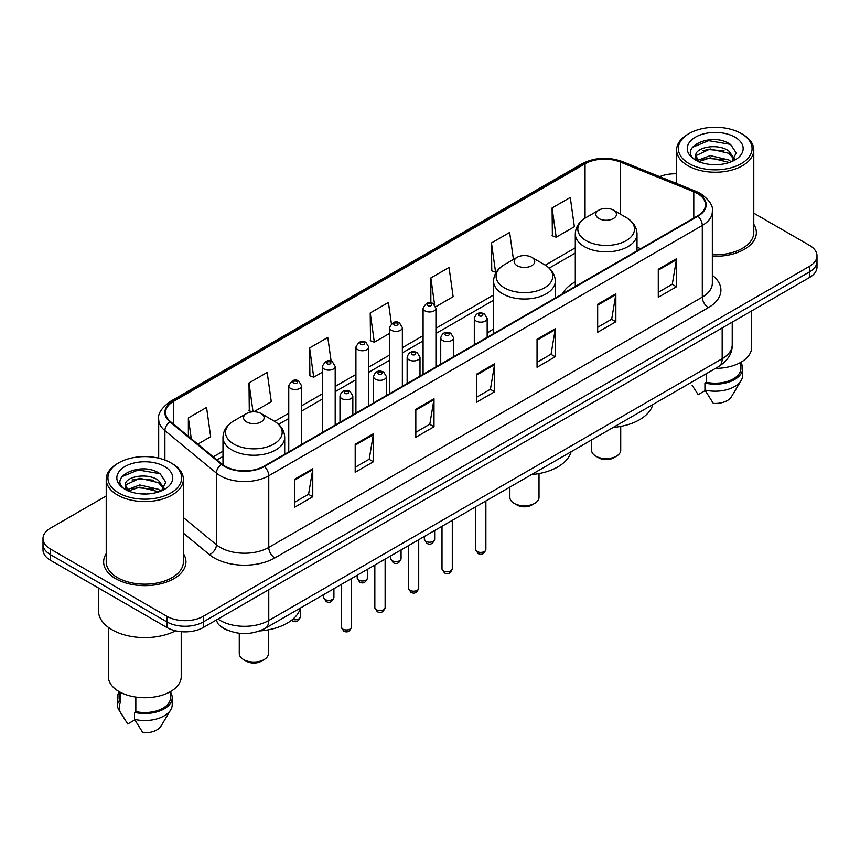 <?xml version="1.0" encoding="UTF-8"?>
<svg xmlns="http://www.w3.org/2000/svg" width="860" height="860" viewBox="0 0 860 860"><rect width="100%" height="100%" fill="white"/><g stroke="black" fill="none" stroke-linecap="round" stroke-linejoin="round"><path stroke-width="1.29" d="M493.586 329.047A45.44 26.23 0 0 0 487.168 333.304M575.297 281.865A45.44 26.23 0 0 0 562.505 293.84M227.975 630.401A25.714 14.846 180 0 1 220.73 626.392L219.558 625.413A17.146 11.47 129.5 0 1 216.57 619.845M106.221 495.962L50.536 528.115A25.714 14.846 0 0 0 43 538.618L43 549.809A25.714 14.846 0 0 0 50.536 560.312L166.915 627.51A25.714 14.846 0 0 0 203.293 627.51L809.464 277.533A25.714 14.846 0 0 0 817 267.03L817 261.429A25.714 14.846 0 0 1 809.464 271.932A25.714 14.846 0 0 0 817 261.429L817 255.839A25.714 14.846 0 0 0 809.464 245.337L753.779 213.183M43 538.618A25.714 14.846 0 0 0 50.536 549.11L166.915 616.308A25.714 14.846 0 0 0 203.293 616.308L203.293 621.909L809.464 271.932L203.293 621.909A25.714 14.846 0 0 1 166.915 621.909A25.714 14.846 0 0 0 203.293 621.909L203.293 627.51M50.536 549.11L50.536 554.711L166.915 621.909L50.536 554.711A25.714 14.846 0 0 1 43 544.208A25.714 14.846 0 0 0 50.536 554.711L50.536 560.312M106.221 553.625A41.151 23.758 0 0 0 103.641 561.892A41.151 23.758 0 0 0 115.692 578.683A41.151 23.758 0 0 0 160.541 583.832A41.151 23.758 0 0 0 185.943 561.892A41.151 23.758 0 0 0 183.374 553.625A41.151 23.758 0 0 1 185.943 561.892A41.151 23.758 0 0 1 160.541 583.832A41.151 23.758 0 0 1 115.692 578.683A41.151 23.758 0 0 1 103.641 561.892A41.151 23.758 0 0 1 106.221 553.625M697.449 193.543A27.434 15.835 180 0 1 705.479 204.734A27.434 15.835 180 0 1 697.449 215.935L263.912 466.238A27.434 15.835 180 0 1 222.041 464.12L170.517 421.637A27.434 15.835 180 0 1 165.55 412.553A27.434 15.835 180 0 1 173.58 401.351L585.058 163.787A27.434 15.835 180 0 1 620.2 162.013L693.784 191.758A27.434 15.835 180 0 1 697.449 193.543M697.933 193.263A28.122 16.232 0 0 0 694.181 191.436L620.587 161.691A28.122 16.232 0 0 0 584.574 163.507L173.096 401.072A28.122 16.232 0 0 0 169.947 421.862L221.471 464.346A28.122 16.232 0 0 0 264.396 466.518L697.933 216.215A28.122 16.232 0 0 0 697.933 193.263M294.582 479.256L294.582 507.26L312.76 496.757L312.76 468.754L294.582 479.256M294.582 502.294L308.589 494.199L312.696 469.689A6.858 3.956 -120 0 0 312.76 468.754M308.46 494.274L312.76 496.757M355.202 444.265L355.202 472.258L373.38 461.755L373.38 433.762L355.202 444.265M355.202 467.292L369.209 459.208L373.304 434.687A6.858 3.956 -120 0 0 373.38 433.762M369.08 459.272L373.38 461.755M415.821 409.263L415.821 437.256L433.999 426.764L433.999 398.76L415.821 409.263M415.821 432.29L429.817 424.206L433.924 399.696A6.858 3.956 -120 0 0 433.999 398.76M429.699 424.281L433.999 426.764M658.287 269.277L658.287 297.27L676.476 286.778L676.476 258.774L658.287 269.277M658.287 292.303L672.294 284.219L676.401 259.709A6.858 3.956 -120 0 0 676.476 258.774M672.165 284.284L676.476 286.778M597.668 304.268L597.668 332.272L615.857 321.769L615.857 293.776L597.668 304.268M597.668 327.305L611.675 319.21L615.782 294.7A6.858 3.956 -120 0 0 615.857 293.776M611.557 319.286L615.857 321.769M537.048 339.27L537.048 367.263L555.237 356.771L555.237 328.767L537.048 339.27M537.048 362.296L551.056 354.212L555.162 329.702A6.858 3.956 -120 0 0 555.237 328.767M550.938 354.288L555.237 356.771M476.429 374.261L476.429 402.265L494.618 391.762L494.618 363.769L476.429 374.261M476.429 397.298L490.437 389.214L494.543 364.694A6.858 3.956 -120 0 0 494.618 363.769M490.318 389.279L494.618 391.762M712.338 256.258A41.151 23.758 0 0 0 756.359 232.565A41.151 23.758 0 0 0 753.779 224.299A41.151 23.758 0 0 1 756.359 232.565A41.151 23.758 0 0 1 712.338 256.258M203.293 616.308L809.464 266.331A25.714 14.846 0 0 0 817 255.839M676.626 173.827A25.714 14.846 0 0 0 659.695 176.666M253.807 411.789L271.287 401.695L267.18 372.444L248.992 382.947L249.292 410.779M197.789 444.136L210.668 436.697L206.561 407.446L188.372 417.938L188.372 436.364M435.719 306.762L453.134 296.711L449.038 267.449L430.849 277.952L430.849 302.849M513.442 259.451L509.647 232.458L491.469 242.961L491.759 270.782M552.088 207.959L556.194 237.209L574.372 226.718L570.266 197.456L552.088 207.959L552.378 235.79M331.143 361.264L327.8 337.453L309.611 347.945L309.901 375.777M391.397 323.683L388.419 302.451L370.23 312.954L370.52 340.775M370.23 312.954L374.337 342.205L389.505 333.443M374.337 342.205L370.23 340.667M430.849 277.952L434.623 304.848M491.469 242.961L495.575 272.212L496.682 271.567M495.575 272.212L491.469 270.674M556.194 237.209L552.088 235.683M309.611 347.945L313.717 377.207L322.339 372.229M313.717 377.207L309.611 375.669M252.216 411.865L248.992 410.661M248.992 382.947L253.044 411.811M188.372 417.938L191.296 438.783M689.139 163.615A36.862 21.285 0 0 0 741.277 163.615A36.862 21.285 0 0 0 741.277 133.515L742.481 134.214A38.582 22.274 0 0 1 753.779 149.963A38.582 22.274 0 0 1 729.968 170.549A38.582 22.274 0 0 1 687.925 165.711A38.582 22.274 0 0 1 676.626 149.963A38.582 22.274 0 0 1 687.925 134.214L689.139 133.515A36.862 21.285 0 0 0 689.139 163.615M712.338 254.775A38.582 22.274 0 0 0 753.779 232.565L753.779 149.963M715.488 368.392A36.432 21.038 0 0 0 751.64 347.354L751.64 310.922M710.521 164.475L717.057 164.668M697.707 160.379L710.188 155.617L728.914 159.992L731.172 161.809M698.857 161.573L710.188 157.831L729.323 162.497M695.826 155.681L699.029 161.723M695.869 156.283C693.773 147.651 717.433 142.524 728.914 151.102L734.472 158.788M695.955 156.821L696.492 155.38L710.188 148.952L728.914 153.327L734.042 159.369M731.838 161.54L736.214 152.94L730.678 144.598C711.07 130.494 676.218 149.07 696.342 160.465L697.342 161.067M734.967 137.159A27.95 16.136 0 0 0 695.439 137.159A27.95 16.136 0 0 0 695.439 159.981A27.95 16.136 0 0 0 734.967 159.981A27.95 16.136 0 0 0 734.967 137.159M692.063 385.183L698.169 394.643L705.232 390.558M699.459 162.293C696.536 160.573 695.353 158.681 695.912 156.606M706.254 373.724L706.254 382.27A25.714 14.846 0 0 0 740.922 368.349L740.922 362.254M742.481 134.214L741.277 133.515A36.862 21.285 0 0 0 689.139 133.515M706.254 382.27L704.931 383.033L704.931 390.042L713.316 403.394A17.146 9.901 0 0 0 731.409 396.783L741.137 380.518A27.434 15.835 0 0 0 742.642 375.358L742.642 368.349A27.434 15.835 0 0 0 740.922 362.845M704.931 390.042A27.434 15.835 0 0 0 741.137 380.518M704.931 383.033A27.434 15.835 0 0 0 742.642 368.349M692.257 147.393L708.662 140.664L730.301 144.34M702.502 150.672L708.662 149.554L724.109 150.876M702.502 159.562L708.662 158.444L724.109 159.767M591.583 439.922L591.583 450.21A14.577 8.417 0 0 0 595.851 456.165L598.883 457.907A10.288 5.934 0 0 0 613.427 457.907L616.459 456.165A14.577 8.417 0 0 0 620.726 450.21L620.726 426.399M598.883 457.907L595.851 456.165A14.577 8.417 0 0 0 616.459 456.165M598.883 218.526A10.288 5.934 0 0 0 613.427 218.526A10.288 5.934 0 0 0 613.427 210.13L626.198 217.505A28.348 16.372 0 0 1 626.198 240.65A28.348 16.372 0 0 1 586.111 240.65A28.348 16.372 0 0 1 586.111 217.505C579.124 221.643 575.523 227.158 575.297 234.027A30.863 17.813 0 0 0 584.338 246.626A30.863 17.813 0 0 0 617.964 250.486A30.863 17.813 0 0 0 637.013 234.027C636.787 227.158 633.186 221.643 626.198 217.505L613.427 210.13A10.288 5.934 0 0 0 598.883 210.13A10.288 5.934 0 0 0 598.883 218.526M613.223 427.431A47.149 27.219 0 0 0 652.772 404.598M509.873 487.104L509.873 497.392A14.577 8.417 0 0 0 514.14 503.337L517.172 505.089A10.288 5.934 0 0 0 531.716 505.089L534.748 503.337A14.577 8.417 0 0 0 539.016 497.392L539.016 473.581M517.172 505.089L514.14 503.337A14.577 8.417 0 0 0 534.748 503.337M517.172 265.708A10.288 5.934 0 0 0 531.716 265.708A10.288 5.934 0 0 0 531.716 257.301L544.487 264.676A28.348 16.372 0 0 1 544.487 287.831A28.348 16.372 0 0 1 504.401 287.831A28.348 16.372 0 0 1 504.39 264.676C497.413 268.825 493.812 274.329 493.586 281.198A30.863 17.813 0 0 0 502.616 293.798A30.863 17.813 0 0 0 536.253 297.667A30.863 17.813 0 0 0 555.302 281.198C555.076 274.329 551.475 268.825 544.487 264.676L531.716 257.301A10.288 5.934 0 0 0 517.172 257.301A10.288 5.934 0 0 0 517.172 265.708M531.512 474.602A47.149 27.219 0 0 0 571.062 451.779M239.274 633.261L239.274 653.621A14.577 8.417 0 0 0 243.541 659.566L246.573 661.318A10.288 5.934 0 0 0 261.118 661.318L264.149 659.566A14.577 8.417 0 0 0 268.417 653.621L268.417 629.81M246.573 661.318L243.541 659.566A14.577 8.417 0 0 0 264.149 659.566M246.573 421.927A10.288 5.934 0 0 0 261.118 421.927A10.288 5.934 0 0 0 261.118 413.531L273.888 420.906A28.348 16.372 0 0 1 273.888 444.05A28.348 16.372 0 0 1 233.802 444.05A28.348 16.372 0 0 1 233.802 420.906C226.814 425.055 223.213 430.559 222.987 437.428A30.863 17.813 0 0 0 232.017 450.027A30.863 17.813 0 0 0 265.654 453.887A30.863 17.813 0 0 0 284.703 437.428C284.477 430.559 280.876 425.055 273.888 420.906L261.118 413.531A10.288 5.934 0 0 0 246.573 413.531A10.288 5.934 0 0 0 246.573 421.927M259.688 630.928A47.149 27.219 0 0 0 300.462 607.999M118.723 492.941A36.862 21.285 0 0 0 170.861 492.941A36.862 21.285 0 0 0 170.861 462.841L172.075 463.54A38.582 22.274 0 0 1 183.374 479.289A38.582 22.274 0 0 1 159.551 499.864A38.582 22.274 0 0 1 117.519 495.037A38.582 22.274 0 0 1 106.221 479.289A38.582 22.274 0 0 1 117.519 463.54L118.723 462.841A36.862 21.285 0 0 0 118.723 492.941M106.221 479.289L106.221 561.892A38.582 22.274 0 0 0 117.519 577.64A38.582 22.274 0 0 0 159.551 582.467A38.582 22.274 0 0 0 183.374 561.892L183.374 479.289M98.502 588.004L98.502 610.88A46.29 26.724 0 0 0 112.058 629.778A46.29 26.724 0 0 0 175.633 630.81M108.36 627.37L108.36 676.68A36.432 21.038 0 0 0 119.035 691.558A36.432 21.038 0 0 0 158.734 696.116A36.432 21.038 0 0 0 181.224 676.68L181.224 631.692M140.115 493.801L146.641 493.995M127.291 489.706L139.782 484.943L158.498 489.318L160.766 491.135M128.441 490.899L139.782 487.158L158.906 491.823M125.409 485.008L128.624 491.049M125.453 485.61C123.367 476.977 147.017 471.85 158.498 480.428L164.066 488.114M125.538 486.137L126.076 484.707L139.782 478.267L158.498 482.654L163.626 488.695M161.422 490.866L165.808 482.267L160.261 473.914C140.653 459.82 105.802 478.396 125.925 489.791L126.925 490.393M164.561 466.486A27.95 16.136 0 0 0 125.033 466.486A27.95 16.136 0 0 0 125.033 489.308A27.95 16.136 0 0 0 164.561 489.308A27.95 16.136 0 0 0 164.561 466.486M119.078 691.58L119.078 697.675A25.714 14.846 0 0 0 120.68 702.846L120.68 692.45M119.078 692.171A27.434 15.835 0 0 0 117.358 697.675L117.358 704.673A27.434 15.835 0 0 0 118.863 709.844A27.434 15.835 0 0 0 119.357 710.618L127.753 723.97L134.816 719.884M119.357 710.618L119.357 703.609L120.68 702.846M117.358 697.675A27.434 15.835 0 0 0 119.357 703.609M129.043 491.619C126.119 489.899 124.936 488.007 125.495 485.921M135.837 697.073L135.837 711.596A25.714 14.846 0 0 0 170.517 697.675L170.517 691.58M172.075 463.54L170.861 462.841A36.862 21.285 0 0 0 118.723 462.841M135.837 711.596L134.515 712.359L134.515 719.358L142.91 732.72A17.146 9.901 0 0 0 161.003 726.109L170.721 709.844A27.434 15.835 0 0 0 172.226 704.673L172.226 697.675A27.434 15.835 0 0 0 170.517 692.171M134.515 719.358A27.434 15.835 0 0 0 170.721 709.844M134.515 712.359A27.434 15.835 0 0 0 172.226 697.675M121.84 476.719L138.256 469.99L159.885 473.666M132.096 479.987L138.256 478.88L153.693 480.202M132.096 488.878L138.256 487.76L153.693 489.093M217.956 619.039A34.292 19.802 0 0 0 220.267 620.511A34.292 19.802 0 0 0 268.761 620.511L722.174 358.727A34.292 19.802 0 0 0 732.226 344.731C732.473 353.234 727.936 360.523 718.627 366.575L265.202 628.359A17.146 9.901 60 0 0 268.761 620.511L268.761 589.713M722.174 327.929L722.174 358.727A17.146 9.901 60 0 1 718.627 366.575M809.464 277.533L809.464 266.331M166.915 627.51L166.915 616.308M712.338 275.286A42.86 24.746 180 0 1 708.361 307.633L274.824 557.936A8.568 4.945 60 0 1 268.761 547.433L702.297 297.13A34.292 19.802 0 0 0 712.338 283.133L712.338 211.452A34.292 19.802 180 0 1 702.297 225.46A8.568 4.945 -120 0 0 697.933 216.215M274.824 557.936A42.86 24.746 180 0 1 214.204 557.936A42.86 24.746 180 0 1 209.399 554.625L183.374 533.168M221.471 464.346A8.568 5.73 129.5 0 0 216.419 473.118L216.419 544.788A34.292 19.802 0 0 0 220.267 547.433A34.292 19.802 0 0 0 268.761 547.433L268.761 475.752A34.292 19.802 180 0 1 216.419 473.118L164.894 430.623A34.292 19.802 180 0 1 158.691 419.271L158.691 458.176M712.338 211.452C713.477 206.099 709.543 200.122 700.524 193.532L696.009 191.35A8.568 4.01 112 0 0 694.181 191.436M696.009 191.35L622.425 161.594C608.224 156.574 594.744 157.305 581.983 163.787A8.568 4.945 60 0 1 584.574 163.507M173.096 401.072A8.568 4.945 -120 0 0 170.506 401.351C161.615 407.748 157.67 413.724 158.691 419.271M169.947 421.862A8.568 5.73 129.5 0 0 164.894 430.623L164.894 460.057M622.425 161.594A8.568 4.01 112 0 0 620.587 161.691M264.396 466.518A8.568 4.945 60 0 1 268.761 475.752L702.297 225.46L702.297 297.13A8.568 4.945 60 0 0 708.361 307.633M183.374 517.537L216.419 544.788A8.568 5.73 -50.5 0 1 209.399 554.625M173.58 401.351L173.58 424.173M693.784 191.758L693.784 218.053M620.2 162.013L620.2 214.032M640.7 248.701L637.013 247.207M585.058 163.787L585.058 218.139M575.297 247.82L545.283 265.149M493.586 295.002L435.945 328.273M423.088 335.701L402.362 347.666M389.505 355.094L368.779 367.059M355.922 374.476L335.196 386.441M322.339 393.869L301.613 405.834M288.756 413.252L274.684 421.378M222.987 451.231L213.226 456.864M476.429 375.154L494.543 364.694M537.048 340.151L555.162 329.702M597.668 305.16L615.782 294.7M658.287 270.158L676.401 259.709M415.821 410.156L433.924 399.696M355.202 445.147L373.304 434.687M294.582 480.149L312.696 469.689M485.878 549.433C484.191 554.055 481.557 555.409 477.988 553.496L475.591 549.433A5.138 2.967 0 0 0 477.096 551.529A5.138 2.967 0 0 0 482.707 552.174A5.138 2.967 0 0 0 485.878 549.433L485.878 500.95M476.193 321.07A6.429 3.709 180 0 1 474.312 318.447C475.945 313.169 479.31 311.642 484.395 313.857L487.168 318.447A6.429 3.709 180 0 1 483.202 321.877A6.429 3.709 180 0 1 476.193 321.07M482.256 314.072A2.139 1.236 0 0 0 479.224 314.072A2.139 1.236 0 0 0 479.224 315.824A2.139 1.236 0 0 0 482.256 315.824A2.139 1.236 0 0 0 482.256 314.072M452.296 568.815C450.608 573.448 447.974 574.803 444.405 572.878L442.008 568.815A5.138 2.967 0 0 0 443.513 570.922A5.138 2.967 0 0 0 449.124 571.567A5.138 2.967 0 0 0 452.296 568.815L452.296 520.343M442.61 340.452A6.429 3.709 180 0 1 440.728 337.829C442.373 332.562 445.727 331.025 450.812 333.25L453.585 337.829A6.429 3.709 180 0 1 449.619 341.259A6.429 3.709 180 0 1 442.61 340.452M448.673 333.454A2.139 1.236 0 0 0 445.641 333.454A2.139 1.236 0 0 0 445.641 335.207A2.139 1.236 0 0 0 448.673 335.207A2.139 1.236 0 0 0 448.673 333.454M418.712 588.208C417.025 592.83 414.391 594.185 410.822 592.271L408.425 588.208A5.138 2.967 0 0 0 409.94 590.304A5.138 2.967 0 0 0 415.541 590.949A5.138 2.967 0 0 0 418.712 588.208L418.712 539.725M409.027 359.846A6.429 3.709 180 0 1 407.145 357.223C408.79 351.944 412.144 350.418 417.229 352.632L420.002 357.223A6.429 3.709 180 0 1 416.036 360.652A6.429 3.709 180 0 1 409.027 359.846M415.09 352.847A2.139 1.236 0 0 0 412.058 352.847A2.139 1.236 0 0 0 412.058 354.599A2.139 1.236 0 0 0 415.09 354.599A2.139 1.236 0 0 0 415.09 352.847M385.129 607.601C383.442 612.223 380.808 613.578 377.239 611.654L374.842 607.601A5.138 2.967 0 0 0 376.358 609.697A5.138 2.967 0 0 0 381.958 610.342A5.138 2.967 0 0 0 385.129 607.601L385.129 559.118M375.444 379.238A6.429 3.709 180 0 1 373.562 376.605C375.207 371.337 378.572 369.811 383.646 372.025L386.419 376.605A6.429 3.709 180 0 1 382.453 380.034A6.429 3.709 180 0 1 375.444 379.238M381.507 372.24A2.139 1.236 0 0 0 378.475 372.24A2.139 1.236 0 0 0 378.475 373.982A2.139 1.236 0 0 0 381.507 373.982A2.139 1.236 0 0 0 381.507 372.24M351.546 626.983C349.859 631.605 347.225 632.96 343.656 631.046L341.269 626.983A5.138 2.967 0 0 0 342.774 629.079A5.138 2.967 0 0 0 348.375 629.724A5.138 2.967 0 0 0 351.546 626.983L351.546 578.5M341.861 398.621A6.429 3.709 180 0 1 339.979 395.998C341.624 390.719 344.989 389.193 350.063 391.408L352.837 395.998A6.429 3.709 180 0 1 348.87 399.427A6.429 3.709 180 0 1 341.861 398.621M347.924 391.623A2.139 1.236 0 0 0 344.892 391.623A2.139 1.236 0 0 0 344.892 393.375A2.139 1.236 0 0 0 347.924 393.375A2.139 1.236 0 0 0 347.924 391.623M425.883 541.348A5.138 2.967 0 0 0 431.483 541.994A5.138 2.967 0 0 0 434.655 539.241C432.967 543.875 430.333 545.229 426.764 543.305L424.367 539.241A5.138 2.967 0 0 0 425.883 541.348M435.945 366.908L435.945 308.256A6.429 3.709 180 0 1 431.978 311.685A6.429 3.709 180 0 1 424.969 310.89A6.429 3.709 180 0 1 423.088 308.256L423.088 374.337M428 305.633A2.139 1.236 0 0 0 431.032 305.633A2.139 1.236 0 0 0 431.032 303.881A2.139 1.236 0 0 0 428 303.881A2.139 1.236 0 0 0 428 305.633M392.3 560.731A5.138 2.967 0 0 0 397.9 561.376A5.138 2.967 0 0 0 401.072 558.634C399.384 563.257 396.75 564.611 393.181 562.698L390.784 558.634A5.138 2.967 0 0 0 392.3 560.731M402.362 386.301L402.362 327.649A6.429 3.709 180 0 1 398.395 331.079A6.429 3.709 180 0 1 391.386 330.272A6.429 3.709 180 0 1 389.505 327.649L389.505 393.729M394.417 325.026A2.139 1.236 0 0 0 397.449 325.026A2.139 1.236 0 0 0 397.449 323.274A2.139 1.236 0 0 0 394.417 323.274A2.139 1.236 0 0 0 394.417 325.026M358.717 580.124A5.138 2.967 0 0 0 364.317 580.769A5.138 2.967 0 0 0 367.5 578.028C365.801 582.65 363.167 584.005 359.598 582.08L357.212 578.028A5.138 2.967 0 0 0 358.717 580.124M368.779 405.694L368.779 347.042A6.429 3.709 180 0 1 364.812 350.471A6.429 3.709 180 0 1 357.803 349.665A6.429 3.709 180 0 1 355.922 347.042L355.922 413.112M360.834 344.409A2.139 1.236 0 0 0 363.866 344.409A2.139 1.236 0 0 0 363.866 342.667A2.139 1.236 0 0 0 360.834 342.667A2.139 1.236 0 0 0 360.834 344.409M325.134 599.506A5.138 2.967 0 0 0 330.735 600.151A5.138 2.967 0 0 0 333.916 597.41C332.218 602.032 329.584 603.387 326.015 601.473L323.629 597.41A5.138 2.967 0 0 0 325.134 599.506M335.196 425.077L335.196 366.425A6.429 3.709 180 0 1 331.229 369.854A6.429 3.709 180 0 1 324.22 369.048A6.429 3.709 180 0 1 322.339 366.425L322.339 432.505M327.252 363.801A2.139 1.236 0 0 0 330.283 363.801A2.139 1.236 0 0 0 330.283 362.049A2.139 1.236 0 0 0 327.252 362.049A2.139 1.236 0 0 0 327.252 363.801M292.647 619.383A5.138 2.967 0 0 0 300.333 616.803C298.635 621.425 296.001 622.78 292.432 620.866L291.583 620.243M301.613 444.469L301.613 385.817A6.429 3.709 180 0 1 297.646 389.247A6.429 3.709 180 0 1 290.637 388.44A6.429 3.709 180 0 1 288.756 385.817L288.756 451.887M293.668 383.194A2.139 1.236 0 0 0 296.7 383.194A2.139 1.236 0 0 0 296.7 381.442A2.139 1.236 0 0 0 293.668 381.442A2.139 1.236 0 0 0 293.668 383.194M265.202 628.359C251.41 635.293 237.607 635.293 223.815 628.359L219.558 625.413M732.226 344.731L732.226 322.135M581.983 163.787L170.506 401.351M575.297 253.044L549.196 268.116M493.586 300.215L435.945 333.497M423.088 340.915L402.362 352.879M389.505 360.308L368.779 372.272M355.922 379.701L335.196 391.665M322.339 399.083L301.613 411.048M288.756 418.476L278.597 424.346M222.987 456.445L216.956 459.928M676.626 183.513L676.626 149.963M637.013 250.83L637.013 234.027M575.297 286.455L575.297 234.027M598.883 210.13L586.111 217.505M555.302 298.001L555.302 281.198M493.586 333.637L493.586 281.198M517.172 257.301L504.39 264.676M284.703 454.231L284.703 437.428M222.987 464.851L222.987 437.428M246.573 413.531L233.802 420.906M121.647 714.509L118.863 709.844M475.591 549.433L475.591 506.895M474.312 344.763L474.312 318.447M487.168 337.335L487.168 318.447M442.008 568.815L442.008 526.277M440.728 364.156L440.728 337.829M453.585 356.728L453.585 337.829M408.425 588.208L408.425 545.67M407.145 383.538L407.145 357.223M420.002 376.121L420.002 357.223M374.842 607.601L374.842 565.052M373.562 402.931L373.562 376.605M386.419 395.503L386.419 376.605M341.269 626.983L341.269 584.445M339.979 422.314L339.979 395.998M352.837 414.896L352.837 395.998M434.655 539.241L434.655 530.523M435.945 308.256L433.171 303.677C429.441 300.978 426.076 302.505 423.088 308.256M424.367 539.241L424.367 536.468M401.072 558.634L401.072 549.916M402.362 327.649L399.588 323.059C395.858 320.371 392.504 321.898 389.505 327.649M390.784 558.634L390.784 555.85M367.5 578.028L367.5 569.298M368.779 347.042L366.005 342.452C362.275 339.754 358.921 341.291 355.922 347.042M357.212 578.028L357.212 575.243M333.916 597.41L333.916 588.692M335.196 366.425L332.422 361.834C328.692 359.147 325.338 360.673 322.339 366.425M323.629 597.41L323.629 594.625M300.333 616.803L300.333 608.471M301.613 385.817L298.839 381.227C295.12 378.529 291.755 380.066 288.756 385.817"/></g></svg>
